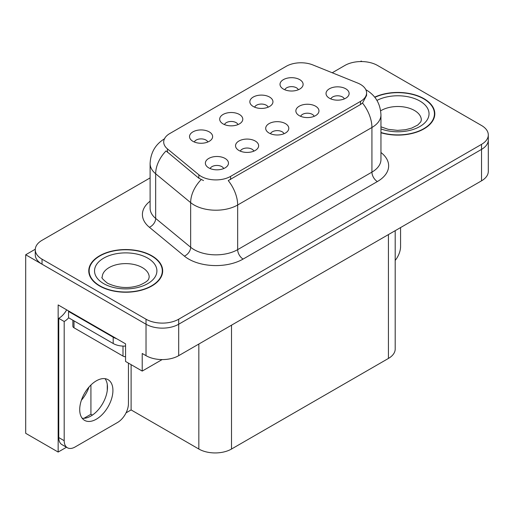 <?xml version="1.0" encoding="UTF-8"?>
<svg xmlns="http://www.w3.org/2000/svg" width="514" height="514" viewBox="0 0 514 514"><rect width="100%" height="100%" fill="white"/><g stroke="black" fill="none" stroke-linecap="round" stroke-linejoin="round"><path stroke-width="0.77" d="M284.011 133.736A6.933 4.003 0 0 0 282.147 131.79A6.933 4.003 0 0 0 275.318 130.774A6.933 4.003 0 0 0 270.486 133.736M285.411 123.617A11.552 6.669 0 0 0 270.615 122.872A11.552 6.669 0 0 0 266.785 131.16A11.552 6.669 0 0 0 269.079 133.042A11.552 6.669 0 0 0 287.705 131.16A11.552 6.669 0 0 0 285.411 123.617M238.001 124.587A6.933 4.003 0 0 0 236.138 122.64A6.933 4.003 0 0 0 229.315 121.625A6.933 4.003 0 0 0 224.477 124.587M239.408 114.468A11.552 6.669 0 0 0 224.605 113.722A11.552 6.669 0 0 0 220.782 122.011A11.552 6.669 0 0 0 223.07 123.9A11.552 6.669 0 0 0 241.696 122.011A11.552 6.669 0 0 0 239.408 114.468M253.845 151.155A6.933 4.003 0 0 0 251.982 149.201A6.933 4.003 0 0 0 245.159 148.186A6.933 4.003 0 0 0 240.321 151.155M255.252 141.029A11.552 6.669 0 0 0 240.449 140.283A11.552 6.669 0 0 0 236.626 148.572A11.552 6.669 0 0 0 238.914 150.461A11.552 6.669 0 0 0 257.54 148.572A11.552 6.669 0 0 0 255.252 141.029M223.68 168.566A6.933 4.003 0 0 0 221.817 166.62A6.933 4.003 0 0 0 214.993 165.604A6.933 4.003 0 0 0 210.162 168.566M225.087 158.447A11.552 6.669 0 0 0 210.284 157.702A11.552 6.669 0 0 0 206.461 165.99A11.552 6.669 0 0 0 208.755 167.872A11.552 6.669 0 0 0 227.381 165.99A11.552 6.669 0 0 0 225.087 158.447M314.17 116.325A6.933 4.003 0 0 0 312.313 114.371A6.933 4.003 0 0 0 305.483 113.356A6.933 4.003 0 0 0 300.651 116.325M315.577 106.199A11.552 6.669 0 0 0 300.78 105.454A11.552 6.669 0 0 0 296.951 113.742A11.552 6.669 0 0 0 299.244 115.631A11.552 6.669 0 0 0 317.87 113.742A11.552 6.669 0 0 0 315.577 106.199M344.335 98.906A6.933 4.003 0 0 0 342.478 96.96A6.933 4.003 0 0 0 335.648 95.945A6.933 4.003 0 0 0 330.817 98.906M345.742 88.787A11.552 6.669 0 0 0 330.939 88.042A11.552 6.669 0 0 0 327.116 96.33A11.552 6.669 0 0 0 329.41 98.213A11.552 6.669 0 0 0 348.036 96.33A11.552 6.669 0 0 0 345.742 88.787M298.326 89.757A6.933 4.003 0 0 0 296.469 87.81A6.933 4.003 0 0 0 289.639 86.795A6.933 4.003 0 0 0 284.807 89.757M299.733 79.638A11.552 6.669 0 0 0 284.936 78.893A11.552 6.669 0 0 0 281.107 87.181A11.552 6.669 0 0 0 283.4 89.07A11.552 6.669 0 0 0 302.026 87.181A11.552 6.669 0 0 0 299.733 79.638M268.16 107.175A6.933 4.003 0 0 0 266.303 105.229A6.933 4.003 0 0 0 259.474 104.213A6.933 4.003 0 0 0 254.642 107.175M269.567 97.05A11.552 6.669 0 0 0 254.771 96.311A11.552 6.669 0 0 0 250.941 104.599A11.552 6.669 0 0 0 253.235 106.482A11.552 6.669 0 0 0 271.861 104.599A11.552 6.669 0 0 0 269.567 97.05M207.836 142.005A6.933 4.003 0 0 0 205.973 140.059A6.933 4.003 0 0 0 199.149 139.043A6.933 4.003 0 0 0 194.318 142.005M209.243 131.88A11.552 6.669 0 0 0 194.44 131.141A11.552 6.669 0 0 0 190.617 139.429A11.552 6.669 0 0 0 192.911 141.311A11.552 6.669 0 0 0 211.537 139.429A11.552 6.669 0 0 0 209.243 131.88M360.5 84.418A20.791 12.002 0 0 0 357.718 83.069L312.885 64.944A20.791 12.002 0 0 0 286.259 66.293L169.793 133.537A20.791 12.002 0 0 0 163.703 142.025A20.791 12.002 0 0 0 167.461 148.906L198.854 174.792A20.791 12.002 0 0 0 230.587 176.392L360.5 101.393A20.791 12.002 0 0 0 366.585 92.905A20.791 12.002 0 0 0 360.5 84.418M362.081 61.564L361.207 61.063L360.333 61.564M35.286 249.226L25.7 254.764L146.027 324.231A23.098 13.338 0 0 0 178.699 324.231L481.534 149.394A23.098 13.338 0 0 0 488.3 139.962A23.098 13.338 0 0 1 481.534 149.394L178.699 324.231A23.098 13.338 0 0 1 146.027 324.231L42.032 264.196A23.098 13.338 0 0 1 35.267 254.764L35.267 249.733A23.098 13.338 0 0 0 42.032 259.165L146.027 319.207A23.098 13.338 0 0 0 178.699 319.207L481.534 144.363A23.098 13.338 0 0 0 488.3 134.931A23.098 13.338 0 0 0 481.534 125.5L377.539 65.464A23.098 13.338 0 0 0 344.868 65.464L332.224 72.763M66.486 447.238L58.153 452.05L58.153 304.93L125.557 343.847L125.557 361.451L142.217 371.076L142.217 353.471L146.027 355.669A23.098 13.338 0 0 0 178.699 355.669L481.534 180.825A23.098 13.338 0 0 0 488.3 171.4L488.3 134.931M162.135 359.575L142.217 371.076M58.153 452.05L25.7 433.315L25.7 254.764M395.195 230.677L395.195 349.006A23.098 13.338 180 0 1 388.43 358.438L231.512 449.03A23.098 13.338 180 0 1 198.841 449.03L131.109 409.928L131.109 364.657M107.265 390.518L107.265 384.324M131.109 409.928L126.052 412.845M83.923 418.312L90.927 414.265L92.385 415.106M81.392 400.239A24.64 14.225 120 0 0 89.044 386.991M90.927 414.265L90.927 384.999M380.951 132.753A36.963 21.337 0 0 0 434.805 113.774A36.963 21.337 0 0 0 423.986 98.688A36.963 21.337 0 0 0 374.693 97.146M151.855 255.799A36.963 21.337 0 0 0 111.577 251.173A36.963 21.337 0 0 0 88.761 270.891A36.963 21.337 0 0 0 99.587 285.977A36.963 21.337 0 0 0 139.866 290.603A36.963 21.337 0 0 0 162.681 270.891A36.963 21.337 0 0 0 151.855 255.799M89.147 272.844A36.963 21.337 0 0 0 89.018 273.403M366.585 92.905L366.585 95.45L362.511 103.063L360.5 104.522L228.248 180.581A26.953 15.561 60 0 1 237.667 205.002A30.801 17.784 180 0 1 194.106 205.002A30.801 17.784 180 0 1 190.655 202.625L155.671 173.783A30.801 17.784 180 0 1 150.107 163.58L150.107 208.221A30.801 17.784 0 0 0 155.671 218.424L190.655 247.266A30.801 17.784 0 0 0 194.106 249.637A30.801 17.784 0 0 0 237.667 249.637L371.93 172.119A30.801 17.784 0 0 0 380.951 159.546L380.951 114.905A30.801 17.784 180 0 1 371.93 127.485A26.953 15.561 -120 0 0 362.511 103.063M203.525 180.581L198.854 178.217L166.061 150.917A26.953 18.022 129.5 0 0 155.671 173.783L155.671 218.424A7.697 5.153 -50.5 0 1 149.368 227.259A38.499 22.23 180 0 1 150.107 201.173M150.107 177.908L42.032 240.301A23.098 13.338 0 0 0 35.267 249.733M162.424 273.403A36.963 21.337 0 0 0 162.295 272.844M434.548 116.292A36.963 21.337 0 0 0 434.426 115.734M400.573 227.573L400.573 246.502A15.401 8.892 -60 0 1 395.195 260.444M96.317 419.199A23.483 13.557 120 0 0 111.66 398.504A23.483 13.557 120 0 0 108.062 379.685A23.483 13.557 120 0 0 96.317 380.848A23.483 13.557 120 0 0 80.974 401.543A23.483 13.557 120 0 0 84.579 420.362A23.483 13.557 120 0 0 96.317 419.199M105.017 378.67A23.483 13.557 -60 0 1 105.37 397.868A23.483 13.557 -60 0 1 90.875 416.057A23.483 13.557 -60 0 1 82.176 418.235M128.442 363.122L128.442 403.612A15.401 8.892 -60 0 1 117.552 422.469L75.083 446.994A15.401 8.892 -60 0 1 67.385 447.752A15.401 8.892 -60 0 1 64.192 440.704L64.192 321.501L58.75 318.359A15.401 8.892 120 0 0 66.666 309.852M68.677 317.8A15.401 8.892 -60 0 1 64.192 321.501M67.385 447.752L61.937 444.61A15.401 8.892 -60 0 1 58.75 437.562L58.75 318.359M116.684 338.726A15.401 8.892 180 0 1 113.196 337.216L68.548 311.439A15.401 8.892 0 0 0 69.011 311.208M113.196 337.216L113.196 343.506A15.401 8.892 0 0 0 125.557 346.07M68.548 311.439L68.548 317.729L113.196 343.506M374.86 97.352A36.578 21.119 180 0 1 423.709 98.842A36.578 21.119 180 0 1 434.426 113.774A36.578 21.119 180 0 1 380.951 132.503M151.585 255.959A36.578 21.119 180 0 1 162.295 270.891A36.578 21.119 180 0 1 139.718 290.397A36.578 21.119 180 0 1 99.857 285.823A36.578 21.119 180 0 1 89.147 270.891A36.578 21.119 180 0 1 111.724 251.378A36.578 21.119 180 0 1 151.585 255.959M72.866 320.222L72.866 326.217A3.849 2.223 0 0 0 73.997 327.784L123 356.08A3.849 2.223 0 0 0 125.557 356.729M481.534 180.825L481.534 144.363M178.699 355.669L178.699 319.207M146.027 355.669L146.027 319.207M231.512 449.03L231.512 325.176M388.43 358.438L388.43 234.583M198.841 449.03L198.841 344.039M167.461 148.906L167.461 152.33M198.854 174.792L198.854 178.217M230.587 176.392L230.587 179.527M360.5 101.393L360.5 104.522M243.109 259.069A7.697 4.446 60 0 1 237.667 249.637L237.667 205.002L371.93 127.485L371.93 172.119A7.697 4.446 60 0 0 377.379 181.551L243.109 259.069A38.499 22.23 180 0 1 188.664 259.069A38.499 22.23 180 0 1 184.346 256.101L149.368 227.259M201.154 179.643A26.953 18.022 129.5 0 0 190.655 202.625L190.655 247.266A7.697 5.153 -50.5 0 1 184.346 256.101M380.951 152.497A38.499 22.23 180 0 1 377.379 181.551M42.032 259.165L42.032 264.196M64.192 440.704L58.75 437.562M380.951 126.823L388.25 129.335L397.534 130.37L405.379 129.74L411.663 128.121L417.754 125.024L420.78 121.876L421.332 120.064A23.483 13.557 0 0 0 414.457 110.478A23.483 13.557 0 0 0 380.656 110.825M376.955 100.41A31.187 18.003 180 0 1 419.899 101.046A31.187 18.003 180 0 1 422.116 125.082A31.187 18.003 180 0 1 380.951 128.911M149.208 277.174A23.483 13.557 0 0 0 142.327 267.588A23.483 13.557 0 0 0 116.736 264.646A23.483 13.557 0 0 0 102.235 277.174C101.02 277.361 102.781 279.385 107.516 283.24C118.207 288.161 128.879 288.829 139.538 285.238C150.711 280.329 148.385 278.325 149.208 277.174M147.769 258.156A31.187 18.003 180 0 1 147.769 283.619A31.187 18.003 180 0 1 103.667 283.619A31.187 18.003 180 0 1 103.667 258.156A31.187 18.003 180 0 1 147.769 258.156M123 356.08L123 346.089M73.997 327.784L73.997 320.871M380.951 114.905C380.431 103.834 375.561 95.527 366.347 89.995L365.833 89.706M164.705 138.671C155.491 144.203 150.628 152.51 150.107 163.58M434.426 113.774L434.426 116.851M162.295 270.891L162.295 273.962M89.147 270.891L89.147 273.962"/></g></svg>
